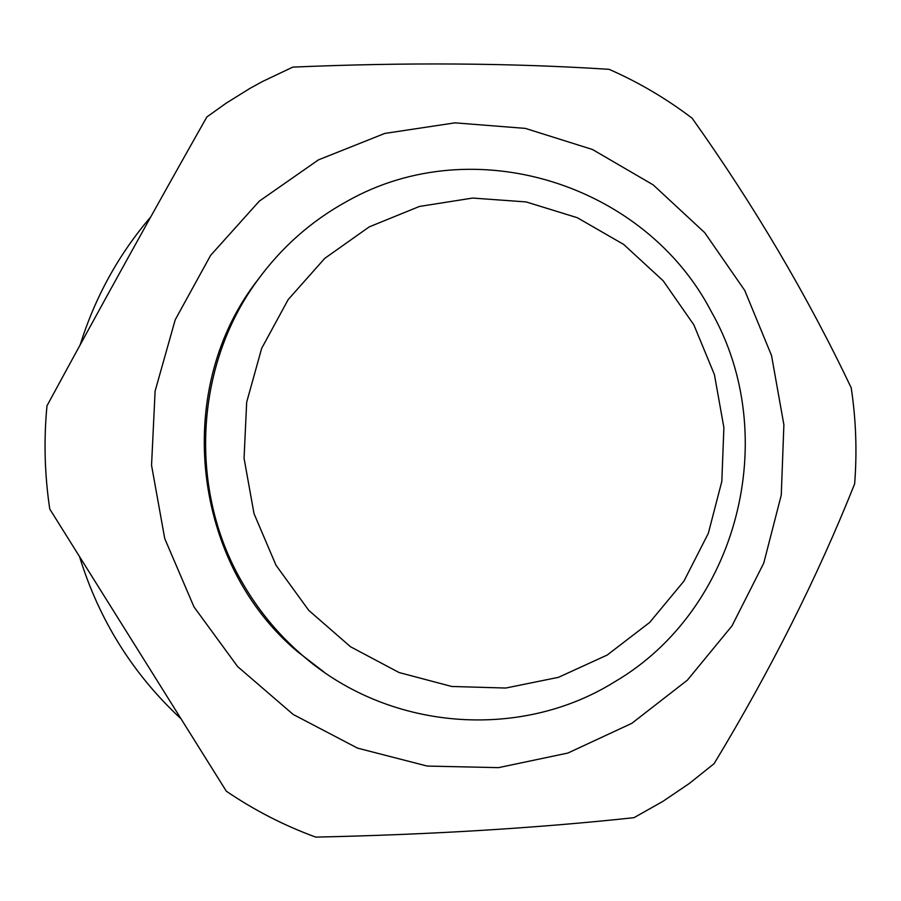 <?xml version="1.0" encoding="UTF-8"?>
<svg xmlns="http://www.w3.org/2000/svg" width="901" height="901" viewBox="0 0 901 901"><rect width="100%" height="100%" fill="white"/><g stroke="black" fill="none" stroke-linecap="round" stroke-linejoin="round"><path stroke-width="1.35" d="M263.858 271.865L254.397 284.333C173.026 393.377 193.051 564.263 297.679 651.783L324 672.033M256.244 282.002L255.265 283.128L256.244 282.002M312.478 663.8L314.089 664.792L312.478 663.8M318.413 159.882L384.817 133.416L454.994 122.851L525.362 128.392L592.486 149.498L653.191 184.885L704.717 232.672L744.744 290.46L771.526 355.512L783.881 424.788L781.268 495.1L763.733 563.193L731.984 625.891L687.373 680.165L631.838 723.312L567.889 753.045L498.557 767.641L427.232 766.075L357.551 748.134L293.185 714.459L237.639 666.594L193.997 606.936L164.748 538.618L151.548 465.321L155.118 391.023L175.222 319.765L210.62 255.366L259.263 201.171L318.413 159.882M662.866 801.383L689.254 783.521L714.121 763.654C770.873 669.803 817.725 576.527 854.644 483.848C857.155 451.716 856.018 419.708 851.22 387.824C807.15 295.28 754.114 205.417 692.137 118.222C666.436 98.671 638.775 82.374 609.144 69.332C510.867 62.991 405.416 62.259 292.791 67.113L262.168 81.664L249.87 88.433L225.993 103.288L206.858 116.961C154.837 208.874 101.543 305.157 46.976 405.822C43.687 440.307 44.622 474.714 49.769 509.042L226.342 791.224C254.431 810.303 284.232 825.598 315.755 837.108C430.599 834.608 536.669 828.132 633.989 817.68L662.866 801.383M180.437 718.266C132.785 673.835 99.2 620.136 79.693 557.145M80.234 344.7C95.168 297.015 118.65 254.431 150.704 216.972M693.871 324.867L714.414 374.591L723.886 427.581L721.825 481.359L708.31 533.381L683.904 581.168L649.7 622.411L607.229 655.027L558.474 677.327L505.776 688.037L451.716 686.472L399.064 672.529L350.545 646.76L308.761 610.382L275.988 565.22L254.014 513.615L244.058 458.294L246.671 402.218L261.662 348.372L288.174 299.594L324.709 258.407L369.252 226.861L419.427 206.453L472.62 198.062L526.116 201.925L577.304 217.704L623.706 244.453L663.17 280.785L693.871 324.867M614.459 681.956C519.832 740.937 387.396 730.97 300.607 653.766C277.08 633.178 257.483 609.166 241.828 581.731C188.32 489.502 194.751 366.347 256.74 281.382C281.101 247.617 311.239 220.903 347.133 201.238C474.455 129.147 645.634 184.671 711.396 311.802C782.214 436.185 738.257 609.74 614.459 681.956M256.74 281.382L254.397 284.333M300.607 653.766L297.679 651.783"/></g></svg>
